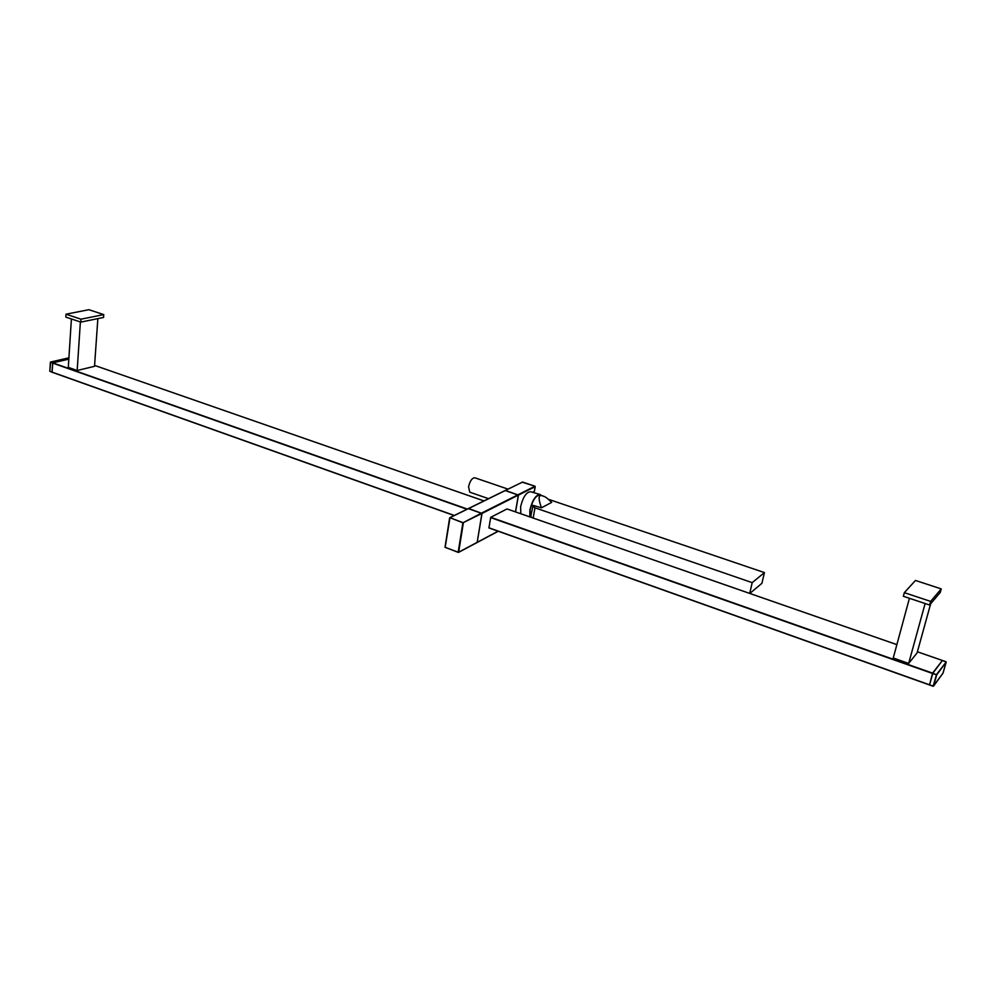 <?xml version="1.0" encoding="UTF-8"?>
<svg xmlns="http://www.w3.org/2000/svg" width="996" height="996" viewBox="0 0 996 996"><rect width="100%" height="100%" fill="white"/><g stroke="black" fill="none" stroke-linecap="round" stroke-linejoin="round"><path stroke-width="1.49" d="M941.245 588.897L915.473 580.456L904.331 592.657L930.625 601.397L941.245 588.897L940.261 592.458L929.617 605.02L930.625 601.397M904.331 592.657L903.36 596.268L929.617 605.02M930.65 603.813L917.092 652.89L908.651 663.436L893.25 658.007L909.423 598.285M488.912 527.93L929.268 684.875L488.912 527.93L490.729 517.31L507.014 508.956L896.873 644.624M929.679 684.327L932.58 673.134L941.992 661.008M498.237 531.254L477.159 542.484L482.027 513.426L468.568 508.483M515.48 511.882L518.356 495.124L505.209 490.58M507.089 508.981L896.861 644.636M515.567 511.919L518.468 495.074L505.395 490.406M541.326 495.498L540.156 494.502C535.823 494.838 532.387 500.017 529.86 510.064L529.86 516.887M520.821 513.737L520.622 506.678C523.037 497.016 526.361 492.049 530.582 491.75L539.907 494.439M507.997 489.111L474.893 477.806C472.129 477.831 470.012 480.819 468.568 486.77L469.763 492.173L488.526 498.672M543.081 496.095L540.056 495.062C535.898 495.236 532.586 500.191 530.121 509.927L530.32 517.049M541.451 507.823L551.684 502.37C547.75 498.548 545.036 496.506 543.567 496.257C538.475 493.73 537.778 497.577 541.451 507.823L533.109 505.37L530.793 516.264L531.814 517.571M548.385 499.27L764.43 572.588L752.204 582.648L534.976 507.811L532.611 505.931M749.839 593.442L761.915 583.307L764.43 572.588M749.702 593.404L752.204 582.648M673.308 566.811L734.027 587.939M52.116 372.255L454.164 515.542L52.116 372.255L52.738 362.843L68.824 359.133M97.857 318.62L94.52 366.316L77.178 370.5L68.301 367.375L71.401 318.969M52.053 372.205L52.601 362.793L68.836 359.046M77.178 370.5L80.377 321.969M80.825 322.106L65.836 317.114L66.01 314.201L88.868 309.706L103.746 314.587L81.012 319.193L80.825 322.106L103.534 317.463L103.746 314.587M81.012 319.193L66.01 314.201M468.718 508.495L449.98 517.696L463.364 522.825L458.658 552.207L477.171 542.347L481.915 513.488L468.381 508.657M932.841 673.234L936.713 674.852L933.538 686.12L943.038 673.122L946.188 662.054L942.403 660.473L932.841 673.234L929.529 684.962L933.177 686.269L929.542 684.949M908.651 663.436L925.122 603.526M532.561 492.323L534.379 491.402L535.213 486.646L518.468 495.074M52.439 363.005L50.335 362.245L52.601 362.793M942.963 673.234L946.188 662.041L936.713 674.852L932.717 673.557M942.129 660.385L917.391 651.782L942.154 660.373M490.729 517.31L932.58 673.134M518.356 495.124L482.027 513.426M477.283 542.285L498.1 531.204M505.532 490.418L468.83 508.446M481.778 513.002L518.119 494.713M498.125 531.217L477.283 542.31M518.231 494.663L534.976 486.235L522.564 482.052L505.644 490.356M532.611 492.335L534.416 491.352L535.026 486.235L522.24 482.213M533.171 518.045L534.976 507.811M532.723 492.36L534.391 491.302M483.944 500.926L94.583 365.408L483.969 500.913M52.738 362.843L467.361 509.068M466.987 509.255L52.589 363.067M52.041 372.106L454.338 515.467M68.911 357.85L50.559 362.071L49.862 371.321L51.929 372.168M50.398 362.283L49.8 371.284L51.892 372.056M481.915 513.488L462.879 522.813L481.666 513.052M449.98 517.696L445.162 547.389L458.172 552.182L462.879 522.813L449.98 517.696M458.658 552.207L477.171 542.347M458.185 552.369L444.988 547.24L458.534 552.407L477.047 542.546M449.607 518.032L445.038 547.19L449.769 517.708M488.887 527.78L929.28 684.713M932.455 673.458L490.58 517.584M929.542 684.812L933.202 686.107L936.514 674.529L946.188 662.041M505.321 490.43L468.63 508.446M522.626 482.039L505.458 490.368M68.911 357.825L50.485 362.071L49.8 371.284L51.966 372.205M468.494 508.508L449.781 517.696M942.403 660.473L946.013 661.718M933.177 686.269L943.05 673.109"/></g></svg>
